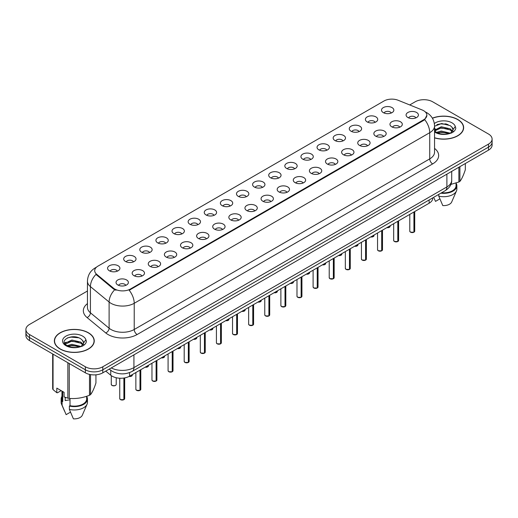 <?xml version="1.0" encoding="UTF-8"?>
<svg xmlns="http://www.w3.org/2000/svg" width="518" height="518" viewBox="0 0 518 518"><rect width="100%" height="100%" fill="white"/><g stroke="black" fill="none" stroke-linecap="round" stroke-linejoin="round"><path stroke-width="0.78" d="M367.197 121.937A6.171 3.561 180 0 1 365.973 120.927A6.171 3.561 180 0 1 368.02 116.505A6.171 3.561 180 0 1 375.926 116.9A6.171 3.561 180 0 1 377.149 120.927A6.171 3.561 180 0 1 367.197 121.937M375.174 122.306A3.704 2.137 0 0 0 374.177 121.264A3.704 2.137 0 0 0 370.532 120.726A3.704 2.137 0 0 0 367.948 122.306M351.087 131.242A6.171 3.561 180 0 1 349.864 130.232A6.171 3.561 180 0 1 351.903 125.803A6.171 3.561 180 0 1 359.809 126.204A6.171 3.561 180 0 1 361.033 130.232A6.171 3.561 180 0 1 351.087 131.242M359.058 131.611A3.704 2.137 0 0 0 358.067 130.568A3.704 2.137 0 0 0 354.416 130.024A3.704 2.137 0 0 0 351.839 131.611M334.971 140.546A6.171 3.561 180 0 1 333.747 139.536A6.171 3.561 180 0 1 335.793 135.107A6.171 3.561 180 0 1 343.699 135.509A6.171 3.561 180 0 1 344.923 139.536A6.171 3.561 180 0 1 334.971 140.546M342.948 140.915A3.704 2.137 0 0 0 341.951 139.873A3.704 2.137 0 0 0 338.306 139.329A3.704 2.137 0 0 0 335.722 140.915M318.861 149.844A6.171 3.561 180 0 1 317.631 148.841A6.171 3.561 180 0 1 319.677 144.412A6.171 3.561 180 0 1 327.583 144.807A6.171 3.561 180 0 1 328.807 148.841A6.171 3.561 180 0 1 318.861 149.844M326.832 150.214A3.704 2.137 0 0 0 325.841 149.178A3.704 2.137 0 0 0 322.19 148.634A3.704 2.137 0 0 0 319.612 150.214M302.745 159.149A6.171 3.561 180 0 1 301.521 158.145A6.171 3.561 180 0 1 303.561 153.716A6.171 3.561 180 0 1 311.473 154.111A6.171 3.561 180 0 1 312.697 158.145A6.171 3.561 180 0 1 302.745 159.149M310.716 159.518A3.704 2.137 0 0 0 309.725 158.476A3.704 2.137 0 0 0 306.08 157.938A3.704 2.137 0 0 0 303.496 159.518M286.629 168.454A6.171 3.561 180 0 1 285.405 167.444A6.171 3.561 180 0 1 287.451 163.021A6.171 3.561 180 0 1 295.357 163.416A6.171 3.561 180 0 1 296.581 167.444A6.171 3.561 180 0 1 286.629 168.454M294.606 168.823A3.704 2.137 0 0 0 293.609 167.78A3.704 2.137 0 0 0 289.963 167.243A3.704 2.137 0 0 0 287.38 168.823M270.519 177.758A6.171 3.561 180 0 1 269.295 176.748A6.171 3.561 180 0 1 271.335 172.319A6.171 3.561 180 0 1 279.241 172.721A6.171 3.561 180 0 1 280.471 176.748A6.171 3.561 180 0 1 270.519 177.758M278.49 178.127A3.704 2.137 0 0 0 277.499 177.085A3.704 2.137 0 0 0 273.854 176.541A3.704 2.137 0 0 0 271.27 178.127M254.403 187.056A6.171 3.561 180 0 1 253.179 186.053A6.171 3.561 180 0 1 255.225 181.624A6.171 3.561 180 0 1 263.131 182.019A6.171 3.561 180 0 1 264.355 186.053A6.171 3.561 180 0 1 254.403 187.056M262.38 187.425A3.704 2.137 0 0 0 261.383 186.389A3.704 2.137 0 0 0 257.737 185.845A3.704 2.137 0 0 0 255.154 187.425M238.293 196.361A6.171 3.561 180 0 1 237.069 195.357A6.171 3.561 180 0 1 239.109 190.928A6.171 3.561 180 0 1 247.015 191.323A6.171 3.561 180 0 1 248.239 195.357A6.171 3.561 180 0 1 238.293 196.361M246.264 196.73A3.704 2.137 0 0 0 245.273 195.687A3.704 2.137 0 0 0 241.628 195.15A3.704 2.137 0 0 0 239.044 196.73M222.177 205.665A6.171 3.561 180 0 1 220.953 204.655A6.171 3.561 180 0 1 222.999 200.233A6.171 3.561 180 0 1 230.905 200.628A6.171 3.561 180 0 1 232.129 204.655A6.171 3.561 180 0 1 222.177 205.665M230.154 206.034A3.704 2.137 0 0 0 229.157 204.992A3.704 2.137 0 0 0 225.511 204.455A3.704 2.137 0 0 0 222.928 206.034M206.067 214.97A6.171 3.561 180 0 1 204.837 213.96A6.171 3.561 180 0 1 206.883 209.531A6.171 3.561 180 0 1 214.789 209.932A6.171 3.561 180 0 1 216.012 213.96A6.171 3.561 180 0 1 206.067 214.97M214.038 215.339A3.704 2.137 0 0 0 213.047 214.297A3.704 2.137 0 0 0 209.395 213.753A3.704 2.137 0 0 0 206.818 215.339M189.951 224.268A6.171 3.561 180 0 1 188.727 223.264A6.171 3.561 180 0 1 190.773 218.836A6.171 3.561 180 0 1 198.679 219.231A6.171 3.561 180 0 1 199.903 223.264A6.171 3.561 180 0 1 189.951 224.268M197.928 224.644A3.704 2.137 0 0 0 196.931 223.601A3.704 2.137 0 0 0 193.285 223.057A3.704 2.137 0 0 0 190.702 224.644M173.834 233.573A6.171 3.561 180 0 1 172.611 232.569A6.171 3.561 180 0 1 174.657 228.14A6.171 3.561 180 0 1 182.563 228.535A6.171 3.561 180 0 1 183.786 232.569A6.171 3.561 180 0 1 173.834 233.573M181.812 233.942A3.704 2.137 0 0 0 180.821 232.899A3.704 2.137 0 0 0 177.169 232.362A3.704 2.137 0 0 0 174.592 233.942M157.725 242.877A6.171 3.561 180 0 1 156.501 241.867A6.171 3.561 180 0 1 158.54 237.445A6.171 3.561 180 0 1 166.446 237.84A6.171 3.561 180 0 1 167.677 241.867A6.171 3.561 180 0 1 157.725 242.877M165.695 243.246A3.704 2.137 0 0 0 164.705 242.204A3.704 2.137 0 0 0 161.059 241.666A3.704 2.137 0 0 0 158.476 243.246M141.608 252.182A6.171 3.561 180 0 1 140.384 251.172A6.171 3.561 180 0 1 142.431 246.743A6.171 3.561 180 0 1 150.337 247.144A6.171 3.561 180 0 1 151.56 251.172A6.171 3.561 180 0 1 141.608 252.182M149.585 252.551A3.704 2.137 0 0 0 148.588 251.508A3.704 2.137 0 0 0 144.943 250.965A3.704 2.137 0 0 0 142.359 252.551M125.498 261.48A6.171 3.561 180 0 1 124.275 260.476A6.171 3.561 180 0 1 126.314 256.047A6.171 3.561 180 0 1 134.22 256.442A6.171 3.561 180 0 1 135.444 260.476A6.171 3.561 180 0 1 125.498 261.48M133.469 261.855A3.704 2.137 0 0 0 132.478 260.813A3.704 2.137 0 0 0 128.833 260.269A3.704 2.137 0 0 0 126.25 261.855M109.382 270.784A6.171 3.561 180 0 1 108.158 269.781A6.171 3.561 180 0 1 110.204 265.352A6.171 3.561 180 0 1 118.11 265.747A6.171 3.561 180 0 1 119.334 269.781A6.171 3.561 180 0 1 109.382 270.784M117.359 271.154A3.704 2.137 0 0 0 116.362 270.118A3.704 2.137 0 0 0 112.717 269.574A3.704 2.137 0 0 0 110.133 271.154M383.314 112.633A6.171 3.561 180 0 1 382.09 111.629A6.171 3.561 180 0 1 384.129 107.2A6.171 3.561 180 0 1 392.035 107.595A6.171 3.561 180 0 1 393.259 111.629A6.171 3.561 180 0 1 383.314 112.633M391.284 113.002A3.704 2.137 0 0 0 390.294 111.966A3.704 2.137 0 0 0 386.648 111.422A3.704 2.137 0 0 0 384.065 113.002M391.776 126.826A6.171 3.561 180 0 1 390.553 125.816A6.171 3.561 180 0 1 392.592 121.387A6.171 3.561 180 0 1 400.505 121.788A6.171 3.561 180 0 1 401.728 125.816A6.171 3.561 180 0 1 391.776 126.826M399.747 127.195A3.704 2.137 0 0 0 398.756 126.152A3.704 2.137 0 0 0 395.111 125.609A3.704 2.137 0 0 0 392.527 127.195M375.66 136.13A6.171 3.561 180 0 1 374.436 135.12A6.171 3.561 180 0 1 376.482 130.691A6.171 3.561 180 0 1 384.388 131.093A6.171 3.561 180 0 1 385.612 135.12A6.171 3.561 180 0 1 375.66 136.13M383.637 136.499A3.704 2.137 0 0 0 382.64 135.457A3.704 2.137 0 0 0 378.995 134.913A3.704 2.137 0 0 0 376.411 136.499M359.55 145.428A6.171 3.561 180 0 1 358.326 144.425A6.171 3.561 180 0 1 360.366 139.996A6.171 3.561 180 0 1 368.272 140.391A6.171 3.561 180 0 1 369.496 144.425A6.171 3.561 180 0 1 359.55 145.428M367.521 145.798A3.704 2.137 0 0 0 366.53 144.762A3.704 2.137 0 0 0 362.885 144.218A3.704 2.137 0 0 0 360.301 145.798M343.434 154.733A6.171 3.561 180 0 1 342.21 153.723A6.171 3.561 180 0 1 344.256 149.301A6.171 3.561 180 0 1 352.162 149.696A6.171 3.561 180 0 1 353.386 153.723A6.171 3.561 180 0 1 343.434 154.733M351.411 155.102A3.704 2.137 0 0 0 350.414 154.06A3.704 2.137 0 0 0 346.769 153.522A3.704 2.137 0 0 0 344.185 155.102M327.324 164.038A6.171 3.561 180 0 1 326.1 163.028A6.171 3.561 180 0 1 328.14 158.599A6.171 3.561 180 0 1 336.046 159A6.171 3.561 180 0 1 337.27 163.028A6.171 3.561 180 0 1 327.324 164.038M335.295 164.407A3.704 2.137 0 0 0 334.304 163.364A3.704 2.137 0 0 0 330.659 162.82A3.704 2.137 0 0 0 328.075 164.407M311.208 173.342A6.171 3.561 180 0 1 309.984 172.332A6.171 3.561 180 0 1 312.03 167.903A6.171 3.561 180 0 1 319.936 168.305A6.171 3.561 180 0 1 321.16 172.332A6.171 3.561 180 0 1 311.208 173.342M319.185 173.711A3.704 2.137 0 0 0 318.188 172.669A3.704 2.137 0 0 0 314.543 172.125A3.704 2.137 0 0 0 311.959 173.711M295.098 182.64A6.171 3.561 180 0 1 293.868 181.637A6.171 3.561 180 0 1 295.914 177.208A6.171 3.561 180 0 1 303.82 177.603A6.171 3.561 180 0 1 305.044 181.637A6.171 3.561 180 0 1 295.098 182.64M303.069 183.009A3.704 2.137 0 0 0 302.078 181.973A3.704 2.137 0 0 0 298.426 181.429A3.704 2.137 0 0 0 295.849 183.009M278.982 191.945A6.171 3.561 180 0 1 277.758 190.935A6.171 3.561 180 0 1 279.804 186.512A6.171 3.561 180 0 1 287.71 186.907A6.171 3.561 180 0 1 288.934 190.935A6.171 3.561 180 0 1 278.982 191.945M286.959 192.314A3.704 2.137 0 0 0 285.962 191.271A3.704 2.137 0 0 0 282.316 190.734A3.704 2.137 0 0 0 279.733 192.314M262.866 201.249A6.171 3.561 180 0 1 261.642 200.239A6.171 3.561 180 0 1 263.688 195.81A6.171 3.561 180 0 1 271.594 196.212A6.171 3.561 180 0 1 272.818 200.239A6.171 3.561 180 0 1 262.866 201.249M270.843 201.619A3.704 2.137 0 0 0 269.852 200.576A3.704 2.137 0 0 0 266.2 200.032A3.704 2.137 0 0 0 263.623 201.619M246.756 210.554A6.171 3.561 180 0 1 245.532 209.544A6.171 3.561 180 0 1 247.572 205.115A6.171 3.561 180 0 1 255.478 205.516A6.171 3.561 180 0 1 256.708 209.544A6.171 3.561 180 0 1 246.756 210.554M254.726 210.923A3.704 2.137 0 0 0 253.736 209.881A3.704 2.137 0 0 0 250.09 209.337A3.704 2.137 0 0 0 247.507 210.923M230.639 219.852A6.171 3.561 180 0 1 229.416 218.849A6.171 3.561 180 0 1 231.462 214.42A6.171 3.561 180 0 1 239.368 214.815A6.171 3.561 180 0 1 240.592 218.849A6.171 3.561 180 0 1 230.639 219.852M238.617 220.221A3.704 2.137 0 0 0 237.62 219.185A3.704 2.137 0 0 0 233.974 218.641A3.704 2.137 0 0 0 231.391 220.221M214.53 229.157A6.171 3.561 180 0 1 213.306 228.153A6.171 3.561 180 0 1 215.346 223.724A6.171 3.561 180 0 1 223.252 224.119A6.171 3.561 180 0 1 224.475 228.153A6.171 3.561 180 0 1 214.53 229.157M222.5 229.526A3.704 2.137 0 0 0 221.51 228.483A3.704 2.137 0 0 0 217.864 227.946A3.704 2.137 0 0 0 215.281 229.526M198.413 238.461A6.171 3.561 180 0 1 197.19 237.451A6.171 3.561 180 0 1 199.236 233.029A6.171 3.561 180 0 1 207.142 233.424A6.171 3.561 180 0 1 208.365 237.451A6.171 3.561 180 0 1 198.413 238.461M206.391 238.83A3.704 2.137 0 0 0 205.393 237.788A3.704 2.137 0 0 0 201.748 237.25A3.704 2.137 0 0 0 199.165 238.83M182.304 247.766A6.171 3.561 180 0 1 181.08 246.756A6.171 3.561 180 0 1 183.119 242.327A6.171 3.561 180 0 1 191.025 242.728A6.171 3.561 180 0 1 192.249 246.756A6.171 3.561 180 0 1 182.304 247.766M190.274 248.135A3.704 2.137 0 0 0 189.284 247.092A3.704 2.137 0 0 0 185.632 246.549A3.704 2.137 0 0 0 183.055 248.135M166.187 257.064A6.171 3.561 180 0 1 164.964 256.06A6.171 3.561 180 0 1 167.01 251.631A6.171 3.561 180 0 1 174.916 252.026A6.171 3.561 180 0 1 176.139 256.06A6.171 3.561 180 0 1 166.187 257.064M174.165 257.433A3.704 2.137 0 0 0 173.167 256.397A3.704 2.137 0 0 0 169.522 255.853A3.704 2.137 0 0 0 166.938 257.433M150.071 266.369A6.171 3.561 180 0 1 148.847 265.365A6.171 3.561 180 0 1 150.893 260.936A6.171 3.561 180 0 1 158.799 261.331A6.171 3.561 180 0 1 160.023 265.365A6.171 3.561 180 0 1 150.071 266.369M158.048 266.738A3.704 2.137 0 0 0 157.058 265.695A3.704 2.137 0 0 0 153.406 265.158A3.704 2.137 0 0 0 150.829 266.738M133.961 275.673A6.171 3.561 180 0 1 132.737 274.663A6.171 3.561 180 0 1 134.777 270.241A6.171 3.561 180 0 1 142.69 270.636A6.171 3.561 180 0 1 143.913 274.663A6.171 3.561 180 0 1 133.961 275.673M141.932 276.042A3.704 2.137 0 0 0 140.941 275A3.704 2.137 0 0 0 137.296 274.462A3.704 2.137 0 0 0 134.712 276.042M117.845 284.978A6.171 3.561 180 0 1 116.621 283.968A6.171 3.561 180 0 1 118.667 279.539A6.171 3.561 180 0 1 126.573 279.94A6.171 3.561 180 0 1 127.797 283.968A6.171 3.561 180 0 1 117.845 284.978M125.822 285.347A3.704 2.137 0 0 0 124.825 284.304A3.704 2.137 0 0 0 121.18 283.76A3.704 2.137 0 0 0 118.596 285.347M407.893 117.521A6.171 3.561 180 0 1 406.662 116.511A6.171 3.561 180 0 1 408.708 112.089A6.171 3.561 180 0 1 416.614 112.484A6.171 3.561 180 0 1 417.838 116.511A6.171 3.561 180 0 1 407.893 117.521M415.863 117.89A3.704 2.137 0 0 0 414.873 116.848A3.704 2.137 0 0 0 411.221 116.31A3.704 2.137 0 0 0 408.644 117.89M422.144 109.971A11.105 6.41 180 0 1 423.627 110.69A11.105 6.41 180 0 1 426.877 115.223A11.105 6.41 180 0 1 423.627 119.755L130.439 289.025A11.105 6.41 180 0 1 113.494 288.163L96.724 274.339A11.105 6.41 180 0 1 94.71 270.661A11.105 6.41 180 0 1 97.967 266.129L383.967 101.004A11.105 6.41 180 0 1 398.193 100.285L422.144 109.971M432.763 197.87L432.763 198.18A12.341 7.122 180 0 1 429.144 203.218L129.571 376.172A12.341 7.122 180 0 1 110.742 375.22L105.756 371.115M434.55 137.885A19.949 11.519 0 0 0 463.642 127.648A19.949 11.519 0 0 0 457.802 119.503A19.949 11.519 0 0 0 432.381 118.162M88.41 332.77A19.949 11.519 0 0 0 66.673 330.27A19.949 11.519 0 0 0 54.358 340.909A19.949 11.519 0 0 0 60.198 349.054A19.949 11.519 0 0 0 81.941 351.554A19.949 11.519 0 0 0 94.257 340.909A19.949 11.519 0 0 0 88.41 332.77M426.877 115.223L424.702 119.639L423.627 120.422L129.189 290.248A14.394 8.314 60 0 1 134.22 303.295A16.453 9.499 180 0 1 110.956 303.295A16.453 9.499 180 0 1 109.11 302.026L90.423 286.622A16.453 9.499 180 0 1 87.451 281.17L87.451 307.368A16.453 9.499 0 0 0 90.423 312.814L109.11 328.224A16.453 9.499 0 0 0 110.956 329.493A16.453 9.499 0 0 0 134.22 329.493L429.733 158.884A16.453 9.499 0 0 0 434.55 152.162L434.55 125.971A16.453 9.499 180 0 1 429.733 132.686A14.394 8.314 -120 0 0 424.702 119.639M87.451 291.006L29.513 324.456A12.341 7.122 0 0 0 25.9 329.493L25.9 335.541A12.341 7.122 0 0 0 29.513 340.579L85.36 372.818L85.36 369.794A12.341 7.122 0 0 0 102.81 369.794L488.487 147.125A12.341 7.122 0 0 0 492.1 142.087A12.341 7.122 0 0 1 488.487 147.125L102.81 369.794A12.341 7.122 0 0 1 85.36 369.794L29.513 337.555L85.36 369.794L85.36 366.77A12.341 7.122 0 0 0 102.81 366.77L488.487 144.108A12.341 7.122 0 0 0 492.1 139.064A12.341 7.122 0 0 0 488.487 134.026L432.64 101.787A12.341 7.122 0 0 0 415.19 101.787L409.719 104.947M25.9 332.517A12.341 7.122 0 0 0 29.513 337.555A12.341 7.122 0 0 1 25.9 332.517M115.987 290.248L113.494 288.992L95.972 274.404A14.394 9.628 129.5 0 0 90.423 286.622L90.423 312.814A4.112 2.752 -50.5 0 1 87.056 317.54A20.565 11.875 180 0 1 87.451 303.6M25.9 329.493A12.341 7.122 0 0 0 29.513 334.531L85.36 366.77M85.36 372.818A12.341 7.122 0 0 0 102.81 372.818L488.487 150.149A12.341 7.122 0 0 0 492.1 145.111L492.1 139.064M413.921 232.194L410.521 232.187L409.783 231.138A2.467 1.425 0 0 0 410.509 232.148A2.467 1.425 0 0 0 413.921 232.194L413.921 212.011M413.901 232.226L413.863 232.226A2.383 1.379 180 0 1 410.567 232.181M413.921 232.09L414.07 211.92M397.805 241.492L394.412 241.492L393.674 240.443A2.467 1.425 0 0 0 394.392 241.453A2.467 1.425 0 0 0 397.805 241.492L397.805 221.309M397.792 241.53L397.753 241.524A2.383 1.379 180 0 1 394.451 241.485M397.805 241.394L397.96 221.225M381.695 250.796L378.295 250.79L377.557 249.747A2.467 1.425 0 0 0 378.282 250.757A2.467 1.425 0 0 0 381.695 250.796L381.695 230.614M381.675 250.835L381.636 250.829A2.383 1.379 180 0 1 378.341 250.79M381.695 250.699L381.844 230.529M365.579 260.101L362.186 260.094L361.441 259.052A2.467 1.425 0 0 0 362.166 260.055A2.467 1.425 0 0 0 365.579 260.101L365.579 239.918M365.559 260.14L365.527 260.133A2.383 1.379 180 0 1 362.224 260.088M365.579 259.997L365.734 239.828M349.469 269.405L346.069 269.399L345.331 268.35A2.467 1.425 0 0 0 346.056 269.36A2.467 1.425 0 0 0 349.469 269.405L349.469 249.223M349.449 269.444L349.41 269.438A2.383 1.379 180 0 1 346.115 269.392M349.469 269.302L349.618 249.132M434.55 137.749A19.742 11.396 0 0 0 463.435 127.648A19.742 11.396 0 0 0 457.653 119.587A19.742 11.396 0 0 0 432.452 118.279M436.512 132.381L441.284 131.028L450.369 133.197M447.966 133.022L440.553 132.388L437.613 132.919L441.284 132.096L449.333 133.638M434.55 130.206L441.284 126.761L450.271 128.865L452.428 131.112M434.686 130.963L441.284 127.829L450.271 129.934L452.072 131.617M434.55 130.801L436.24 132.219C439.84 134.168 444.094 134.667 449.002 133.709L451.612 132.951C454.124 131.663 455.516 130.05 455.795 128.121L455.277 126.457L452.991 129.662A9.298 5.368 0 0 0 451.942 127.182L452.985 129.791M451.942 127.182L450.278 125.667L441.666 123.517L434.55 126.25M452.855 130.303L450.582 133.042M450.88 184.414L458.877 181.999A22.209 12.827 0 0 0 459.906 181.404C461.706 179.157 463.513 175.259 465.326 169.729L465.326 163.52M441.589 192.774A12.341 7.122 0 0 0 456.034 185.748L456.034 183.016M440.889 193.175A13.164 7.602 0 0 0 456.857 185.748A13.164 7.602 0 0 0 456.034 183.107M438.759 194.405L438.759 196.154A13.164 7.602 0 0 0 456.462 190.954A13.164 7.602 0 0 0 456.857 189.109L456.857 185.748M438.759 196.154L442.786 205.588A8.23 4.753 0 0 0 451.677 202.014L456.462 190.954M458.877 181.999L458.877 167.243M459.906 166.647L459.906 181.404M439.86 198.88L435.515 201.385L434 198.057M436.914 124.592L440.553 123.854L448.057 124.514M437.6 128.658L440.553 128.121L447.966 128.755M452.02 130.484L452.583 130.853M452.849 131.048L453.613 131.676M434.55 129.345L435.476 128.878M60.347 348.97A19.742 11.396 0 0 0 81.863 351.444A19.742 11.396 0 0 0 94.049 340.909A19.742 11.396 0 0 0 88.267 332.854A19.742 11.396 0 0 0 66.751 330.38A19.742 11.396 0 0 0 54.565 340.909A19.742 11.396 0 0 0 60.347 348.97M65.663 397.513A9.298 5.368 0 0 0 65.19 398.426M65.19 397.345L65.19 400.556L70.008 399.766M67.126 345.642L71.898 344.295L80.976 346.458M78.581 346.283L71.167 345.648L68.227 346.179L71.898 345.357L79.947 346.905M65.041 343.92L65.326 343.11L71.898 340.028L80.879 342.126L83.042 344.379M65.3 344.224L71.898 341.097L80.879 343.194L82.686 344.884M82.556 340.449L80.892 338.927C72.319 332.867 58.035 340.779 66.854 345.48C70.454 347.436 74.709 347.928 79.61 346.976L82.226 346.212C84.738 344.923 86.13 343.317 86.402 341.388L85.891 339.717L83.605 342.929A9.298 5.368 0 0 0 82.556 340.449L83.599 343.052M83.463 343.563L81.197 346.302M61.182 390.637L57.492 392.767L56.818 392.722L56.818 388.118L64.09 392.32L64.09 396.924L67.858 398.174A22.209 12.827 0 0 0 69.263 398.394C75.978 398.977 82.718 397.934 89.491 395.26A22.209 12.827 0 0 0 90.52 394.671C92.321 392.417 94.127 388.526 95.94 382.99L95.94 374.825M70.008 398.446L70.008 405.691A12.341 7.122 0 0 0 86.648 399.015L86.648 396.283M70.008 405.691L69.373 406.06A13.164 7.602 0 0 0 87.471 399.015A13.164 7.602 0 0 0 86.648 396.367M69.373 406.06L69.373 409.421A13.164 7.602 0 0 0 87.076 404.215A13.164 7.602 0 0 0 87.471 402.376L87.471 399.015M69.373 409.421L73.401 418.848A8.23 4.753 0 0 0 82.284 415.281L87.076 404.215M89.491 395.26L89.491 374.391M90.52 374.598L90.52 394.671M69.263 363.526L69.263 398.394M67.858 398.174L67.858 362.71M53.05 354.163L53.05 389.627L56.818 392.722M53.05 389.627A22.209 12.827 0 0 1 52.674 388.811L52.674 353.949M61.966 391.09L61.966 399.015A12.341 7.122 0 0 0 62.736 401.495L62.736 391.537M61.966 396.367A13.164 7.602 0 0 0 61.143 399.015A13.164 7.602 0 0 0 62.102 401.864L62.736 401.495M61.143 399.015L61.143 402.376A13.164 7.602 0 0 0 61.538 404.215A13.164 7.602 0 0 0 62.102 405.218L62.102 401.864M70.467 412.147L66.129 414.653L62.102 405.218M67.521 337.859L71.167 337.121L78.671 337.781M64.711 343.421L65.372 343.026M68.214 341.919L71.167 341.381L78.581 342.016M82.634 343.751L83.197 344.12M83.463 344.315L84.227 344.943M64.51 343.02L66.084 342.139M333.352 278.703L329.96 278.703L329.215 277.654A2.467 1.425 0 0 0 329.94 278.665A2.467 1.425 0 0 0 333.352 278.703L333.352 258.521M333.333 278.742L333.294 278.736A2.383 1.379 180 0 1 329.998 278.697M333.352 278.606L333.508 258.437M317.236 288.008L313.843 288.002L313.105 286.959A2.467 1.425 0 0 0 313.824 287.969A2.467 1.425 0 0 0 317.236 288.008L317.236 267.825M317.223 288.047L317.184 288.04A2.383 1.379 180 0 1 313.882 288.002M317.236 287.911L317.392 267.741M301.126 297.313L297.727 297.306L296.989 296.264A2.467 1.425 0 0 0 297.714 297.267A2.467 1.425 0 0 0 301.126 297.313L301.126 277.13M301.107 297.351L301.068 297.345A2.383 1.379 180 0 1 297.772 297.306M301.126 297.209L301.275 277.039M285.01 306.617L281.617 306.611L280.879 305.562A2.467 1.425 0 0 0 281.598 306.572A2.467 1.425 0 0 0 285.01 306.617L285.01 286.435M284.997 306.656L284.958 306.65A2.383 1.379 180 0 1 281.656 306.604M285.01 306.514L285.165 286.344M268.9 315.915L265.501 315.915L264.763 314.866A2.467 1.425 0 0 0 265.488 315.876A2.467 1.425 0 0 0 268.9 315.915L268.9 295.733M268.881 315.954L268.842 315.948A2.383 1.379 180 0 1 265.546 315.909M268.9 315.818L269.049 295.649M252.784 325.22L249.391 325.213L248.653 324.171A2.467 1.425 0 0 0 249.372 325.181A2.467 1.425 0 0 0 252.784 325.22L252.784 305.037M252.771 325.259L252.732 325.252A2.383 1.379 180 0 1 249.43 325.213M252.784 325.123L252.939 304.953M236.674 334.524L233.275 334.518L232.537 333.475A2.467 1.425 0 0 0 233.262 334.479A2.467 1.425 0 0 0 236.674 334.524L236.674 314.342M236.655 334.563L236.616 334.557A2.383 1.379 180 0 1 233.32 334.518M236.674 334.421L236.823 314.251M220.558 343.829L217.165 343.822L216.42 342.78A2.467 1.425 0 0 0 217.146 343.784A2.467 1.425 0 0 0 220.558 343.829L220.558 323.646M220.538 343.868L220.5 343.861A2.383 1.379 180 0 1 217.204 343.816M220.558 343.725L220.713 323.556M204.442 353.134L201.049 353.127L200.311 352.078A2.467 1.425 0 0 0 201.029 353.088A2.467 1.425 0 0 0 204.442 353.134L204.442 332.945M204.429 353.166L204.39 353.159A2.383 1.379 180 0 1 201.088 353.121M204.442 353.03L204.597 332.86M188.332 362.432L184.939 362.425L184.194 361.383A2.467 1.425 0 0 0 184.92 362.393A2.467 1.425 0 0 0 188.332 362.432L188.332 342.249M188.312 362.47L188.274 362.464A2.383 1.379 180 0 1 184.978 362.425M188.332 362.335L188.481 342.165M172.216 371.736L168.823 371.73L168.085 370.687A2.467 1.425 0 0 0 168.803 371.691A2.467 1.425 0 0 0 172.216 371.736L172.216 351.554M172.203 371.775L172.164 371.769A2.383 1.379 180 0 1 168.862 371.73M172.216 371.633L172.371 351.463M156.106 381.041L152.706 381.034L151.968 379.992A2.467 1.425 0 0 0 152.693 380.995A2.467 1.425 0 0 0 156.106 381.041L156.106 360.858M156.086 381.08L156.047 381.073A2.383 1.379 180 0 1 152.752 381.028M156.106 380.937L156.255 360.768M139.989 390.345L136.597 390.339L135.858 389.29A2.467 1.425 0 0 0 136.577 390.3A2.467 1.425 0 0 0 139.989 390.345L139.989 370.156M139.977 390.378L139.938 390.378A2.383 1.379 180 0 1 136.635 390.332M139.989 390.242L140.145 370.072M123.88 399.643L120.48 399.637L119.742 398.595A2.467 1.425 0 0 0 120.467 399.605A2.467 1.425 0 0 0 123.88 399.643L123.88 378.043M123.86 399.682L123.821 399.676A2.383 1.379 180 0 1 120.526 399.637M123.88 399.546L124.029 378.017M96.724 274.339L96.724 275.162M113.494 288.163L113.494 288.992M130.439 289.025L130.439 289.691M423.627 119.755L423.627 120.422M429.144 199.954L429.144 203.218M110.742 370.299L110.742 375.22M129.571 372.617L129.571 376.172M137.134 334.531A4.112 2.376 60 0 1 134.22 329.493L134.22 303.295L429.733 132.686L429.733 158.884A4.112 2.376 60 0 0 432.64 163.921L137.134 334.531A20.565 11.875 180 0 1 108.048 334.531A20.565 11.875 180 0 1 105.743 332.945L87.056 317.54M96.218 267.437A14.394 8.314 -120 0 0 95.247 267.864C90.326 270.817 87.73 275.252 87.451 281.17M114.718 289.75A14.394 9.628 129.5 0 0 109.11 302.026L109.11 328.224A4.112 2.752 -50.5 0 1 105.743 332.945M434.55 148.401A20.565 11.875 180 0 1 432.64 163.921M102.81 366.77L102.81 372.818M488.487 144.108L488.487 150.149M29.513 334.531L29.513 340.579M111.26 367.942A16.453 9.499 0 0 0 133.929 367.612L446.892 186.927A16.453 9.499 0 0 0 451.715 180.206C451.832 184.291 449.656 187.788 445.189 190.689L132.226 371.38A8.23 4.753 60 0 0 133.929 367.612L133.929 354.849M446.892 174.165L446.892 186.927A8.23 4.753 60 0 1 445.189 190.689M109.473 368.971A8.23 5.504 129.5 0 0 110.328 369.969L109.266 369.094M414.07 232.103A2.467 1.425 0 0 0 414.717 231.138L414.717 211.545M386.901 227.609A2.467 1.425 0 0 0 390.145 226.256L388.856 227.538L386.855 227.635M389.394 227.279A2.383 1.379 180 0 1 386.881 227.622M397.96 241.407A2.467 1.425 0 0 0 398.607 240.443L398.607 220.849M381.844 250.712A2.467 1.425 0 0 0 382.491 249.747L382.491 230.154M365.734 260.01A2.467 1.425 0 0 0 366.381 259.052L366.381 239.452M349.618 269.315A2.467 1.425 0 0 0 350.265 268.35L350.265 248.757M370.791 236.907A2.467 1.425 0 0 0 374.028 235.554L372.746 236.843L370.746 236.933A2.383 1.379 180 0 0 373.277 236.584M357.161 245.882A2.383 1.379 180 0 1 354.655 246.225A2.467 1.425 0 0 0 357.919 244.859L356.63 246.141L354.629 246.238M338.558 255.516A2.467 1.425 0 0 0 341.802 254.163L340.52 255.445L338.519 255.542M341.051 255.186A2.383 1.379 180 0 1 338.539 255.529M446.432 123.99A16.453 9.499 0 0 0 444.8 123.88M455.277 126.457A11.765 6.792 0 0 0 452.013 122.844A11.765 6.792 0 0 0 434.349 123.517M434.55 131.922A11.765 6.792 0 0 0 435.373 132.453A11.765 6.792 0 0 0 449.002 133.709M77.046 337.257A16.453 9.499 0 0 0 75.408 337.147M85.891 339.717A11.765 6.792 0 0 0 82.627 336.111A11.765 6.792 0 0 0 65.987 336.111A11.765 6.792 0 0 0 65.987 345.713A11.765 6.792 0 0 0 79.61 346.976M333.508 278.619A2.467 1.425 0 0 0 334.155 277.654L334.155 258.061M317.392 287.924A2.467 1.425 0 0 0 318.039 286.959L318.039 267.366M301.275 297.222A2.467 1.425 0 0 0 301.929 296.264L301.929 276.67M322.449 264.821A2.467 1.425 0 0 0 325.686 263.468L324.404 264.75L322.403 264.847M324.935 264.491A2.383 1.379 180 0 1 322.423 264.834M306.332 274.119A2.467 1.425 0 0 0 309.576 272.772L308.288 274.054L306.293 274.145M308.825 273.795A2.383 1.379 180 0 1 306.313 274.132M290.222 283.424A2.467 1.425 0 0 0 293.46 282.07L292.178 283.352L290.177 283.45M292.709 283.093A2.383 1.379 180 0 1 290.197 283.437M285.165 306.526A2.467 1.425 0 0 0 285.813 305.562L285.813 285.968M269.049 315.831A2.467 1.425 0 0 0 269.697 314.866L269.697 295.273M252.939 325.136A2.467 1.425 0 0 0 253.587 324.171L253.587 304.578M236.823 334.434A2.467 1.425 0 0 0 237.471 333.475L237.471 313.882M220.713 343.738A2.467 1.425 0 0 0 221.361 342.78L221.361 323.18M274.106 292.728A2.467 1.425 0 0 0 277.35 291.375L276.062 292.657L274.061 292.754M276.599 292.398A2.383 1.379 180 0 1 274.087 292.741M257.996 302.033A2.467 1.425 0 0 0 261.234 300.68L259.952 301.962L257.951 302.059A2.383 1.379 180 0 0 260.483 301.703M244.366 311.007A2.383 1.379 180 0 1 241.861 311.344A2.467 1.425 0 0 0 245.124 309.984L243.836 311.266L241.835 311.357M228.257 320.312A2.383 1.379 180 0 1 225.744 320.648A2.467 1.425 0 0 0 229.008 319.282L227.726 320.564L225.725 320.661M209.654 329.94A2.467 1.425 0 0 0 212.898 328.587L211.609 329.869L209.609 329.966M212.14 329.61A2.383 1.379 180 0 1 209.628 329.953M204.597 353.043A2.467 1.425 0 0 0 205.245 352.078L205.245 332.485M188.481 362.347A2.467 1.425 0 0 0 189.135 361.383L189.135 341.789M172.371 371.646A2.467 1.425 0 0 0 173.018 370.687L173.018 351.094M156.255 380.95A2.467 1.425 0 0 0 156.902 379.992L156.902 360.392M140.145 390.255A2.467 1.425 0 0 0 140.792 389.29L140.792 369.697M124.029 399.559A2.467 1.425 0 0 0 124.676 398.595L124.676 377.907M193.538 339.245A2.467 1.425 0 0 0 196.782 337.891L195.5 339.173L193.499 339.271A2.383 1.379 180 0 0 196.031 338.914M179.914 348.219A2.383 1.379 180 0 1 177.402 348.562A2.467 1.425 0 0 0 180.665 347.196L179.383 348.478L177.383 348.569M161.312 357.847A2.467 1.425 0 0 0 164.556 356.494L163.267 357.776L161.266 357.873M163.805 357.524A2.383 1.379 180 0 1 161.292 357.86M145.202 367.152A2.467 1.425 0 0 0 148.439 365.799L147.157 367.081L145.157 367.178A2.383 1.379 180 0 0 147.688 366.822M129.066 376.45A2.467 1.425 0 0 0 132.33 375.103L131.041 376.385L129.021 376.476M131.578 376.126A2.383 1.379 180 0 1 129.04 376.463M111.998 385.411A2.467 1.425 0 0 0 114.692 385.722A2.467 1.425 0 0 0 116.213 384.408C116.026 385.612 114.627 385.962 112.017 385.45L111.279 384.408A2.467 1.425 0 0 0 111.998 385.411M115.462 385.431A2.383 1.379 180 0 1 112.056 385.444M434.55 125.971C434.272 120.053 431.675 115.618 426.748 112.659L425.278 111.907M96.601 267.081L95.247 267.864M132.226 371.38C125.609 374.702 118.985 374.702 112.367 371.38L110.328 369.969M451.715 180.206L451.715 171.38M409.783 231.138L409.783 214.394M414.717 231.138L414.057 232.142M390.145 226.256L390.145 225.738M393.674 240.443L393.674 223.698M398.607 240.443L397.941 241.446M377.557 249.747L377.557 233.003M382.491 249.747L381.831 250.744M361.441 259.052L361.441 242.307M366.381 259.052L365.714 260.049M345.331 268.35L345.331 251.606M350.265 268.35L349.598 269.354M374.028 235.554L374.028 235.036M357.919 244.859L357.919 244.341M341.802 254.163L341.802 253.645M463.435 129.299L463.435 127.648M94.049 342.56L94.049 340.909M64.614 411.324L61.538 404.215M54.565 342.56L54.565 340.909M329.215 277.654L329.215 260.91M334.155 277.654L333.488 278.658M313.105 286.959L313.105 270.215M318.039 286.959L317.372 287.956M296.989 296.264L296.989 279.519M301.929 296.264L301.262 297.261M325.686 263.468L325.686 262.95M309.576 272.772L309.576 272.248M293.46 282.07L293.46 281.552M280.879 305.562L280.879 288.817M285.813 305.562L285.146 306.565M264.763 314.866L264.763 298.122M269.697 314.866L269.036 315.87M248.653 324.171L248.653 307.427M253.587 324.171L252.92 325.168M232.537 333.475L232.537 316.731M237.471 333.475L236.81 334.473M216.42 342.78L216.42 326.029M221.361 342.78L220.694 343.777M277.35 291.375L277.35 290.857M261.234 300.68L261.234 300.162M245.124 309.984L245.124 309.46M229.008 319.282L229.008 318.764M212.898 328.587L212.898 328.069M200.311 352.078L200.311 335.334M205.245 352.078L204.578 353.082M184.194 361.383L184.194 344.638M189.135 361.383L188.468 362.386M168.085 370.687L168.085 353.943M173.018 370.687L172.352 371.684M151.968 379.992L151.968 363.241M156.902 379.992L156.242 380.989M135.858 389.29L135.858 372.546M140.792 389.29L140.125 390.294M119.742 398.595L119.742 378.231M124.676 398.595L124.016 399.598M196.782 337.891L196.782 337.373M180.665 347.196L180.665 346.678M164.556 356.494L164.556 355.976M148.439 365.799L148.439 365.281M132.33 375.103L132.33 374.585M116.213 384.408L116.213 377.739M111.279 384.408L111.279 375.634"/></g></svg>
